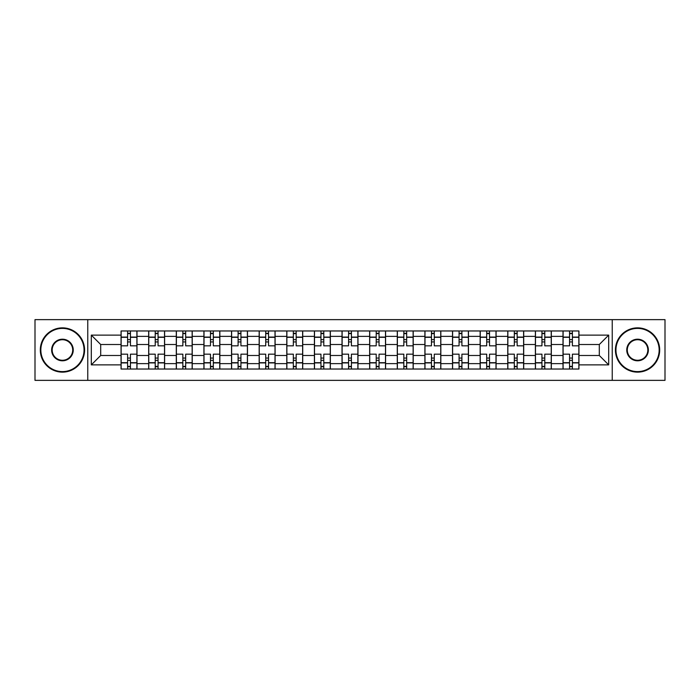 <?xml version="1.0" encoding="UTF-8"?>
<svg xmlns="http://www.w3.org/2000/svg" width="700" height="700" viewBox="0 0 700 700"><rect width="100%" height="100%" fill="white"/><g stroke="black" fill="none" stroke-linecap="round" stroke-linejoin="round"><path stroke-width="1.05" d="M612.238 380.363L665 380.363L665 319.637L35 319.637L35 380.363L612.238 380.363L612.238 319.637M148.68 369.031L148.68 336.368L136.99 336.368L136.99 369.031M136.99 336.368L136.99 330.969M148.68 336.368L148.68 330.969M164.614 330.969L164.614 369.031M176.295 369.031L176.295 330.969M192.237 330.969L192.237 369.031M203.919 369.031L203.919 330.969M219.852 330.969L219.852 369.031M231.543 369.031L231.543 330.969M247.476 330.969L247.476 369.031M259.166 369.031L259.166 330.969M275.1 330.969L275.1 369.031M286.79 369.031L286.79 330.969M302.724 330.969L302.724 369.031M314.414 369.031L314.414 330.969M330.348 330.969L330.348 369.031M342.029 369.031L342.029 330.969M357.971 330.969L357.971 369.031M369.652 369.031L369.652 330.969M385.586 330.969L385.586 369.031M397.276 369.031L397.276 330.969M413.21 330.969L413.21 369.031M424.9 369.031L424.9 330.969M440.834 330.969L440.834 369.031M452.524 369.031L452.524 330.969M468.457 330.969L468.457 369.031M480.148 369.031L480.148 330.969M496.081 330.969L496.081 369.031M507.762 369.031L507.762 330.969M523.705 330.969L523.705 369.031M535.386 369.031L535.386 330.969M551.32 330.969L551.32 369.031M563.01 369.031L563.01 330.969M563.01 355.486L551.32 355.486M535.386 355.486L523.705 355.486M507.762 355.486L496.081 355.486M480.148 355.486L468.457 355.486M452.524 355.486L440.834 355.486M424.9 355.486L413.21 355.486M397.276 355.486L385.586 355.486M369.652 355.486L357.971 355.486M342.029 355.486L330.348 355.486M314.414 355.486L302.724 355.486M286.79 355.486L275.1 355.486M259.166 355.486L247.476 355.486M231.543 355.486L219.852 355.486M203.919 355.486L192.237 355.486M176.295 355.486L164.614 355.486M148.68 355.486L136.99 355.486M563.01 344.514L551.32 344.514M535.386 344.514L523.705 344.514M507.762 344.514L496.081 344.514M480.148 344.514L468.457 344.514M452.524 344.514L440.834 344.514M424.9 344.514L413.21 344.514M397.276 344.514L385.586 344.514M369.652 344.514L357.971 344.514M342.029 344.514L330.348 344.514M314.414 344.514L302.724 344.514M286.79 344.514L275.1 344.514M259.166 344.514L247.476 344.514M231.543 344.514L219.852 344.514M203.919 344.514L192.237 344.514M176.295 344.514L164.614 344.514M148.68 344.514L136.99 344.514M100.695 355.486L121.056 355.486L121.056 344.514L100.695 344.514L100.695 355.486L91.306 364.875L91.306 335.125L121.056 335.125L121.056 344.514M578.944 344.514L578.944 355.486L599.305 355.486L599.305 344.514L578.944 344.514L578.944 330.969L121.056 330.969L121.056 335.125M578.944 335.125L608.694 335.125L608.694 364.875L578.944 364.875L578.944 355.486M121.056 355.486L121.056 369.031L578.944 369.031L578.944 364.875M121.056 364.875L91.306 364.875M87.763 380.363L87.763 319.637M130.436 366.38L127.601 366.38M127.601 333.62L130.436 333.62M158.06 366.38L155.225 366.38M155.225 333.62L158.06 333.62M185.684 366.38L182.849 366.38M182.849 333.62L185.684 333.62M213.308 366.38L210.472 366.38M210.472 333.62L213.308 333.62M240.931 366.38L238.096 366.38M238.096 333.62L240.931 333.62M268.546 366.38L265.72 366.38M265.72 333.62L268.546 333.62M296.17 366.38L293.335 366.38M293.335 333.62L296.17 333.62M323.794 366.38L320.959 366.38M320.959 333.62L323.794 333.62M351.418 366.38L348.582 366.38M348.582 333.62L351.418 333.62M379.041 366.38L376.206 366.38M376.206 333.62L379.041 333.62M406.665 366.38L403.83 366.38M403.83 333.62L406.665 333.62M434.28 366.38L431.454 366.38M431.454 333.62L434.28 333.62M461.904 366.38L459.069 366.38M459.069 333.62L461.904 333.62M489.528 366.38L486.692 366.38M486.692 333.62L489.528 333.62M517.151 366.38L514.316 366.38M514.316 333.62L517.151 333.62M544.775 366.38L541.94 366.38M541.94 333.62L544.775 333.62M572.399 366.38L569.564 366.38M569.564 333.62L572.399 333.62M91.306 335.125L100.695 344.514M599.305 355.486L608.694 364.875M599.305 344.514L608.694 335.125M136.903 369.031L136.903 345.835L130.436 345.835L130.436 330.969M127.601 330.969L127.601 345.835L121.144 345.835L121.144 330.969M136.903 345.835L136.903 330.969M121.144 369.031L121.144 354.165L127.601 354.165L127.601 369.031M130.436 369.031L130.436 354.165L136.903 354.165M127.601 341.941L130.436 341.941M121.144 354.165L121.144 345.835M130.436 358.059L127.601 358.059M130.436 366.73L127.601 366.73M127.601 360.36L130.436 360.36M130.436 339.64L127.601 339.64M127.601 333.27L130.436 333.27M164.526 369.031L164.526 345.835L158.06 345.835L158.06 330.969M155.225 330.969L155.225 345.835L148.768 345.835L148.768 330.969M164.526 345.835L164.526 330.969M148.768 369.031L148.768 354.165L155.225 354.165L155.225 369.031M158.06 369.031L158.06 354.165L164.526 354.165M155.225 341.941L158.06 341.941M148.768 354.165L148.768 345.835M158.06 358.059L155.225 358.059M158.06 366.73L155.225 366.73M155.225 360.36L158.06 360.36M158.06 339.64L155.225 339.64M155.225 333.27L158.06 333.27M192.15 369.031L192.15 345.835L185.684 345.835L185.684 330.969M182.849 330.969L182.849 345.835L176.391 345.835L176.391 330.969M192.15 345.835L192.15 330.969M176.391 369.031L176.391 354.165L182.849 354.165L182.849 369.031M185.684 369.031L185.684 354.165L192.15 354.165M182.849 341.941L185.684 341.941M176.391 354.165L176.391 345.835M185.684 358.059L182.849 358.059M185.684 366.73L182.849 366.73M182.849 360.36L185.684 360.36M185.684 339.64L182.849 339.64M182.849 333.27L185.684 333.27M219.765 369.031L219.765 345.835L213.308 345.835L213.308 330.969M210.472 330.969L210.472 345.835L204.006 345.835L204.006 330.969M219.765 345.835L219.765 330.969M204.006 369.031L204.006 354.165L210.472 354.165L210.472 369.031M213.308 369.031L213.308 354.165L219.765 354.165M210.472 341.941L213.308 341.941M204.006 354.165L204.006 345.835M213.308 358.059L210.472 358.059M213.308 366.73L210.472 366.73M210.472 360.36L213.308 360.36M213.308 339.64L210.472 339.64M210.472 333.27L213.308 333.27M247.389 369.031L247.389 345.835L240.931 345.835L240.931 330.969M238.096 330.969L238.096 345.835L231.63 345.835L231.63 330.969M247.389 345.835L247.389 330.969M231.63 369.031L231.63 354.165L238.096 354.165L238.096 369.031M240.931 369.031L240.931 354.165L247.389 354.165M238.096 341.941L240.931 341.941M231.63 354.165L231.63 345.835M240.931 358.059L238.096 358.059M240.931 366.73L238.096 366.73M238.096 360.36L240.931 360.36M240.931 339.64L238.096 339.64M238.096 333.27L240.931 333.27M275.012 369.031L275.012 345.835L268.546 345.835L268.546 330.969M265.72 330.969L265.72 345.835L259.254 345.835L259.254 330.969M275.012 345.835L275.012 330.969M259.254 369.031L259.254 354.165L265.72 354.165L265.72 369.031M268.546 369.031L268.546 354.165L275.012 354.165M265.72 341.941L268.546 341.941M259.254 354.165L259.254 345.835M268.546 358.059L265.72 358.059M268.546 366.73L265.72 366.73M265.72 360.36L268.546 360.36M268.546 339.64L265.72 339.64M265.72 333.27L268.546 333.27M62.449 371.604A21.604 21.604 0 0 0 84.044 350A21.604 21.604 0 0 0 62.449 328.396A21.604 21.604 0 0 0 40.845 350A21.604 21.604 0 0 0 62.449 371.604M62.449 327.863A22.137 22.137 0 0 1 84.578 350A22.137 22.137 0 0 1 62.449 372.137A22.137 22.137 0 0 1 40.311 350A22.137 22.137 0 0 1 62.449 327.863M62.449 360.797A10.797 10.797 0 0 1 51.643 350A10.797 10.797 0 0 1 62.449 339.203A10.797 10.797 0 0 1 73.246 350A10.797 10.797 0 0 1 62.449 360.797M62.449 339.727A10.273 10.273 0 0 0 52.176 350A10.273 10.273 0 0 0 62.449 360.273A10.273 10.273 0 0 0 72.712 350A10.273 10.273 0 0 0 62.449 339.727M637.551 371.604A21.604 21.604 0 0 0 659.155 350A21.604 21.604 0 0 0 637.551 328.396A21.604 21.604 0 0 0 615.956 350A21.604 21.604 0 0 0 637.551 371.604M637.551 327.863A22.137 22.137 0 0 1 659.689 350A22.137 22.137 0 0 1 637.551 372.137A22.137 22.137 0 0 1 615.423 350A22.137 22.137 0 0 1 637.551 327.863M637.551 360.797A10.797 10.797 0 0 1 626.754 350A10.797 10.797 0 0 1 637.551 339.203A10.797 10.797 0 0 1 648.358 350A10.797 10.797 0 0 1 637.551 360.797M637.551 339.727A10.273 10.273 0 0 0 627.288 350A10.273 10.273 0 0 0 637.551 360.273A10.273 10.273 0 0 0 647.824 350A10.273 10.273 0 0 0 637.551 339.727M302.636 369.031L302.636 345.835L296.17 345.835L296.17 330.969M293.335 330.969L293.335 345.835L286.877 345.835L286.877 330.969M302.636 345.835L302.636 330.969M286.877 369.031L286.877 354.165L293.335 354.165L293.335 369.031M296.17 369.031L296.17 354.165L302.636 354.165M293.335 341.941L296.17 341.941M286.877 354.165L286.877 345.835M296.17 358.059L293.335 358.059M296.17 366.73L293.335 366.73M293.335 360.36L296.17 360.36M296.17 339.64L293.335 339.64M293.335 333.27L296.17 333.27M330.26 369.031L330.26 345.835L323.794 345.835L323.794 330.969M320.959 330.969L320.959 345.835L314.501 345.835L314.501 330.969M330.26 345.835L330.26 330.969M314.501 369.031L314.501 354.165L320.959 354.165L320.959 369.031M323.794 369.031L323.794 354.165L330.26 354.165M320.959 341.941L323.794 341.941M314.501 354.165L314.501 345.835M323.794 358.059L320.959 358.059M323.794 366.73L320.959 366.73M320.959 360.36L323.794 360.36M323.794 339.64L320.959 339.64M320.959 333.27L323.794 333.27M357.884 369.031L357.884 345.835L351.418 345.835L351.418 330.969M348.582 330.969L348.582 345.835L342.116 345.835L342.116 330.969M357.884 345.835L357.884 330.969M342.116 369.031L342.116 354.165L348.582 354.165L348.582 369.031M351.418 369.031L351.418 354.165L357.884 354.165M348.582 341.941L351.418 341.941M342.116 354.165L342.116 345.835M351.418 358.059L348.582 358.059M351.418 366.73L348.582 366.73M348.582 360.36L351.418 360.36M351.418 339.64L348.582 339.64M348.582 333.27L351.418 333.27M385.499 369.031L385.499 345.835L379.041 345.835L379.041 330.969M376.206 330.969L376.206 345.835L369.74 345.835L369.74 330.969M385.499 345.835L385.499 330.969M369.74 369.031L369.74 354.165L376.206 354.165L376.206 369.031M379.041 369.031L379.041 354.165L385.499 354.165M376.206 341.941L379.041 341.941M369.74 354.165L369.74 345.835M379.041 358.059L376.206 358.059M379.041 366.73L376.206 366.73M376.206 360.36L379.041 360.36M379.041 339.64L376.206 339.64M376.206 333.27L379.041 333.27M413.123 369.031L413.123 345.835L406.665 345.835L406.665 330.969M403.83 330.969L403.83 345.835L397.364 345.835L397.364 330.969M413.123 345.835L413.123 330.969M397.364 369.031L397.364 354.165L403.83 354.165L403.83 369.031M406.665 369.031L406.665 354.165L413.123 354.165M403.83 341.941L406.665 341.941M397.364 354.165L397.364 345.835M406.665 358.059L403.83 358.059M406.665 366.73L403.83 366.73M403.83 360.36L406.665 360.36M406.665 339.64L403.83 339.64M403.83 333.27L406.665 333.27M440.746 369.031L440.746 345.835L434.28 345.835L434.28 330.969M431.454 330.969L431.454 345.835L424.988 345.835L424.988 330.969M440.746 345.835L440.746 330.969M424.988 369.031L424.988 354.165L431.454 354.165L431.454 369.031M434.28 369.031L434.28 354.165L440.746 354.165M431.454 341.941L434.28 341.941M424.988 354.165L424.988 345.835M434.28 358.059L431.454 358.059M434.28 366.73L431.454 366.73M431.454 360.36L434.28 360.36M434.28 339.64L431.454 339.64M431.454 333.27L434.28 333.27M468.37 369.031L468.37 345.835L461.904 345.835L461.904 330.969M459.069 330.969L459.069 345.835L452.611 345.835L452.611 330.969M468.37 345.835L468.37 330.969M452.611 369.031L452.611 354.165L459.069 354.165L459.069 369.031M461.904 369.031L461.904 354.165L468.37 354.165M459.069 341.941L461.904 341.941M452.611 354.165L452.611 345.835M461.904 358.059L459.069 358.059M461.904 366.73L459.069 366.73M459.069 360.36L461.904 360.36M461.904 339.64L459.069 339.64M459.069 333.27L461.904 333.27M495.994 369.031L495.994 345.835L489.528 345.835L489.528 330.969M486.692 330.969L486.692 345.835L480.235 345.835L480.235 330.969M495.994 345.835L495.994 330.969M480.235 369.031L480.235 354.165L486.692 354.165L486.692 369.031M489.528 369.031L489.528 354.165L495.994 354.165M486.692 341.941L489.528 341.941M480.235 354.165L480.235 345.835M489.528 358.059L486.692 358.059M489.528 366.73L486.692 366.73M486.692 360.36L489.528 360.36M489.528 339.64L486.692 339.64M486.692 333.27L489.528 333.27M523.609 369.031L523.609 345.835L517.151 345.835L517.151 330.969M514.316 330.969L514.316 345.835L507.85 345.835L507.85 330.969M523.609 345.835L523.609 330.969M507.85 369.031L507.85 354.165L514.316 354.165L514.316 369.031M517.151 369.031L517.151 354.165L523.609 354.165M514.316 341.941L517.151 341.941M507.85 354.165L507.85 345.835M517.151 358.059L514.316 358.059M517.151 366.73L514.316 366.73M514.316 360.36L517.151 360.36M517.151 339.64L514.316 339.64M514.316 333.27L517.151 333.27M551.233 369.031L551.233 345.835L544.775 345.835L544.775 330.969M541.94 330.969L541.94 345.835L535.474 345.835L535.474 330.969M551.233 345.835L551.233 330.969M535.474 369.031L535.474 354.165L541.94 354.165L541.94 369.031M544.775 369.031L544.775 354.165L551.233 354.165M541.94 341.941L544.775 341.941M535.474 354.165L535.474 345.835M544.775 358.059L541.94 358.059M544.775 366.73L541.94 366.73M541.94 360.36L544.775 360.36M544.775 339.64L541.94 339.64M541.94 333.27L544.775 333.27M578.856 369.031L578.856 345.835L572.399 345.835L572.399 330.969M569.564 330.969L569.564 345.835L563.097 345.835L563.097 330.969M578.856 345.835L578.856 330.969M563.097 369.031L563.097 354.165L569.564 354.165L569.564 369.031M572.399 369.031L572.399 354.165L578.856 354.165M569.564 341.941L572.399 341.941M563.097 354.165L563.097 345.835M572.399 358.059L569.564 358.059M572.399 366.73L569.564 366.73M569.564 360.36L572.399 360.36M572.399 339.64L569.564 339.64M569.564 333.27L572.399 333.27M535.386 336.368L523.705 336.368M507.762 336.368L496.081 336.368M480.148 336.368L468.457 336.368M452.524 336.368L440.834 336.368M424.9 336.368L413.21 336.368M397.276 336.368L385.586 336.368M369.652 336.368L357.971 336.368M342.029 336.368L330.348 336.368M314.414 336.368L302.724 336.368M286.79 336.368L275.1 336.368M259.166 336.368L247.476 336.368M231.543 336.368L219.852 336.368M203.919 336.368L192.237 336.368M176.295 336.368L164.614 336.368M563.01 336.368L551.32 336.368M535.386 363.632L523.705 363.632M507.762 363.632L496.081 363.632M480.148 363.632L468.457 363.632M452.524 363.632L440.834 363.632M424.9 363.632L413.21 363.632M397.276 363.632L385.586 363.632M369.652 363.632L357.971 363.632M342.029 363.632L330.348 363.632M314.414 363.632L302.724 363.632M286.79 363.632L275.1 363.632M259.166 363.632L247.476 363.632M231.543 363.632L219.852 363.632M203.919 363.632L192.237 363.632M176.295 363.632L164.614 363.632M148.68 363.632L136.99 363.632M563.01 363.632L551.32 363.632M136.903 337.076L130.436 337.076M127.601 337.076L121.144 337.076M127.601 337.312L121.144 337.312M127.601 362.688L121.144 362.688M127.601 362.924L121.144 362.924M136.903 362.924L130.436 362.924M136.903 337.312L130.436 337.312M136.903 362.688L130.436 362.688M164.526 337.076L158.06 337.076M155.225 337.076L148.768 337.076M155.225 337.312L148.768 337.312M155.225 362.688L148.768 362.688M155.225 362.924L148.768 362.924M164.526 362.924L158.06 362.924M164.526 337.312L158.06 337.312M164.526 362.688L158.06 362.688M192.15 337.076L185.684 337.076M182.849 337.076L176.391 337.076M182.849 337.312L176.391 337.312M182.849 362.688L176.391 362.688M182.849 362.924L176.391 362.924M192.15 362.924L185.684 362.924M192.15 337.312L185.684 337.312M192.15 362.688L185.684 362.688M219.765 337.076L213.308 337.076M210.472 337.076L204.006 337.076M210.472 337.312L204.006 337.312M210.472 362.688L204.006 362.688M210.472 362.924L204.006 362.924M219.765 362.924L213.308 362.924M219.765 337.312L213.308 337.312M219.765 362.688L213.308 362.688M247.389 337.076L240.931 337.076M238.096 337.076L231.63 337.076M238.096 337.312L231.63 337.312M238.096 362.688L231.63 362.688M238.096 362.924L231.63 362.924M247.389 362.924L240.931 362.924M247.389 337.312L240.931 337.312M247.389 362.688L240.931 362.688M275.012 337.076L268.546 337.076M265.72 337.076L259.254 337.076M265.72 337.312L259.254 337.312M265.72 362.688L259.254 362.688M265.72 362.924L259.254 362.924M275.012 362.924L268.546 362.924M275.012 337.312L268.546 337.312M275.012 362.688L268.546 362.688M302.636 337.076L296.17 337.076M293.335 337.076L286.877 337.076M293.335 337.312L286.877 337.312M293.335 362.688L286.877 362.688M293.335 362.924L286.877 362.924M302.636 362.924L296.17 362.924M302.636 337.312L296.17 337.312M302.636 362.688L296.17 362.688M330.26 337.076L323.794 337.076M320.959 337.076L314.501 337.076M320.959 337.312L314.501 337.312M320.959 362.688L314.501 362.688M320.959 362.924L314.501 362.924M330.26 362.924L323.794 362.924M330.26 337.312L323.794 337.312M330.26 362.688L323.794 362.688M357.884 337.076L351.418 337.076M348.582 337.076L342.116 337.076M348.582 337.312L342.116 337.312M348.582 362.688L342.116 362.688M348.582 362.924L342.116 362.924M357.884 362.924L351.418 362.924M357.884 337.312L351.418 337.312M357.884 362.688L351.418 362.688M385.499 337.076L379.041 337.076M376.206 337.076L369.74 337.076M376.206 337.312L369.74 337.312M376.206 362.688L369.74 362.688M376.206 362.924L369.74 362.924M385.499 362.924L379.041 362.924M385.499 337.312L379.041 337.312M385.499 362.688L379.041 362.688M413.123 337.076L406.665 337.076M403.83 337.076L397.364 337.076M403.83 337.312L397.364 337.312M403.83 362.688L397.364 362.688M403.83 362.924L397.364 362.924M413.123 362.924L406.665 362.924M413.123 337.312L406.665 337.312M413.123 362.688L406.665 362.688M440.746 337.076L434.28 337.076M431.454 337.076L424.988 337.076M431.454 337.312L424.988 337.312M431.454 362.688L424.988 362.688M431.454 362.924L424.988 362.924M440.746 362.924L434.28 362.924M440.746 337.312L434.28 337.312M440.746 362.688L434.28 362.688M468.37 337.076L461.904 337.076M459.069 337.076L452.611 337.076M459.069 337.312L452.611 337.312M459.069 362.688L452.611 362.688M459.069 362.924L452.611 362.924M468.37 362.924L461.904 362.924M468.37 337.312L461.904 337.312M468.37 362.688L461.904 362.688M495.994 337.076L489.528 337.076M486.692 337.076L480.235 337.076M486.692 337.312L480.235 337.312M486.692 362.688L480.235 362.688M486.692 362.924L480.235 362.924M495.994 362.924L489.528 362.924M495.994 337.312L489.528 337.312M495.994 362.688L489.528 362.688M523.609 337.076L517.151 337.076M514.316 337.076L507.85 337.076M514.316 337.312L507.85 337.312M514.316 362.688L507.85 362.688M514.316 362.924L507.85 362.924M523.609 362.924L517.151 362.924M523.609 337.312L517.151 337.312M523.609 362.688L517.151 362.688M551.233 337.076L544.775 337.076M541.94 337.076L535.474 337.076M541.94 337.312L535.474 337.312M541.94 362.688L535.474 362.688M541.94 362.924L535.474 362.924M551.233 362.924L544.775 362.924M551.233 337.312L544.775 337.312M551.233 362.688L544.775 362.688M578.856 337.076L572.399 337.076M569.564 337.076L563.097 337.076M569.564 337.312L563.097 337.312M569.564 362.688L563.097 362.688M569.564 362.924L563.097 362.924M578.856 362.924L572.399 362.924M578.856 337.312L572.399 337.312M578.856 362.688L572.399 362.688"/></g></svg>
